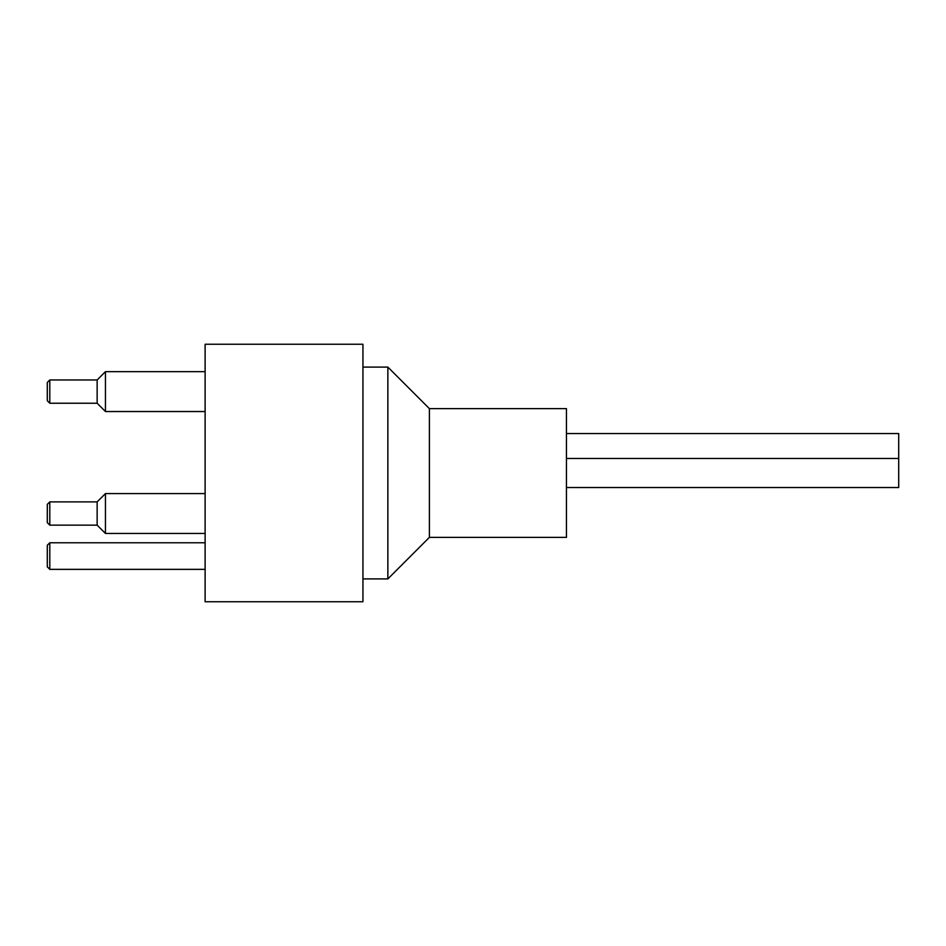 <?xml version="1.0" encoding="UTF-8"?>
<svg xmlns="http://www.w3.org/2000/svg" width="946" height="946" viewBox="0 0 946 946"><rect width="100%" height="100%" fill="white"/><g stroke="black" fill="none" stroke-linecap="round" stroke-linejoin="round"><path stroke-width="1.42" d="M566.441 487.533L898.7 487.533L898.7 433.54L566.441 433.54M429.389 473L429.389 408.625L387.86 367.095L387.86 578.905L429.389 537.375L429.389 473M429.389 537.375L566.441 537.375L566.441 408.625L429.389 408.625M47.3 382.456L47.3 400.737L49.795 403.233L49.795 379.973L47.3 382.456M49.795 379.973L97.142 379.973L97.142 403.233L49.795 403.233M47.3 504.372L47.3 522.653L49.795 525.148L49.795 501.888L47.3 504.372M49.795 501.888L97.142 501.888L97.142 525.148L49.795 525.148M97.142 403.233L105.444 411.534L105.444 371.66L97.142 379.973M97.142 525.148L105.444 533.449L105.444 493.576L97.142 501.888M47.3 545.263L47.3 566.867L49.795 569.35L49.795 542.768L47.3 545.263M362.945 473L362.945 344.249L205.116 344.249L205.116 601.751L362.945 601.751L362.945 473M566.441 458.467L898.7 458.467M362.945 578.905L387.86 578.905M362.945 367.095L387.86 367.095M205.116 371.66L105.444 371.66M205.116 411.534L105.444 411.534M205.116 493.576L105.444 493.576M205.116 533.449L105.444 533.449M205.116 542.768L49.795 542.768M205.116 569.35L49.795 569.35"/></g></svg>
